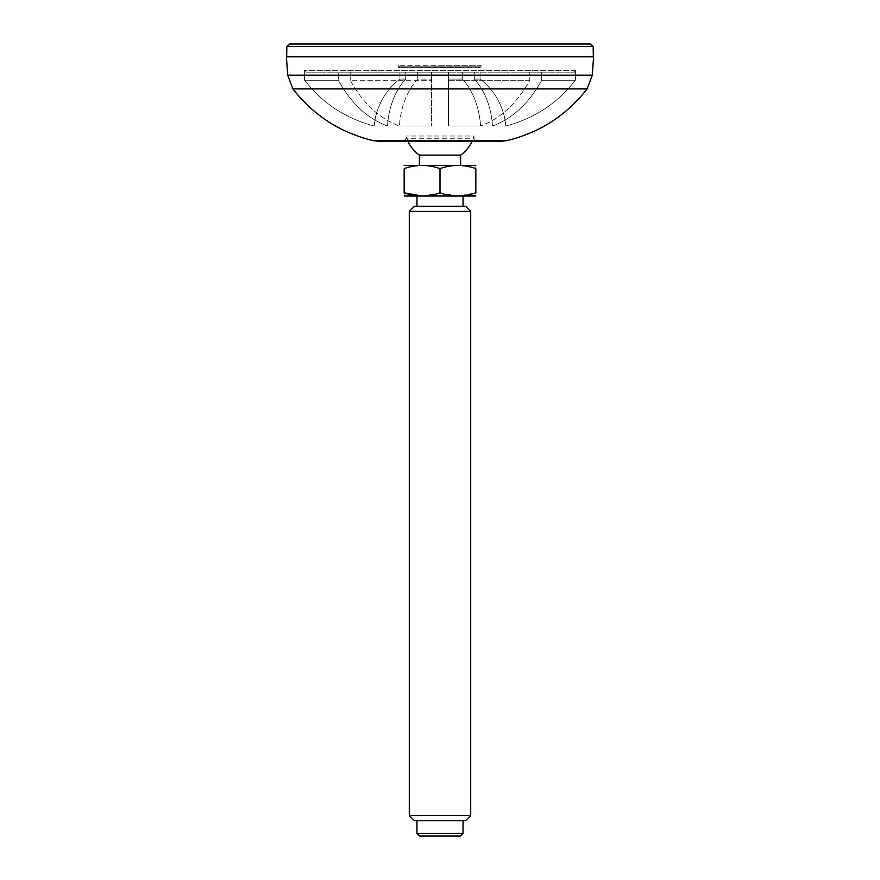 <?xml version="1.0" encoding="UTF-8"?>
<svg xmlns="http://www.w3.org/2000/svg" width="880" height="880" viewBox="0 0 880 880"><rect width="100%" height="100%" fill="white"/><g stroke="black" fill="none" stroke-linecap="round" stroke-linejoin="round"><path stroke-width="0.66" stroke-dasharray="4.4 3.3" d="M501.204 141.273L378.796 141.273M476.542 141.273L403.458 141.273L476.542 141.273L474.001 138.732L405.999 138.732L474.001 138.732L474.001 136.015L405.999 136.015L474.001 136.015A35.321 35.321 0 0 1 472.065 141.273M286.418 56.804L593.582 56.804M593.329 56.804L286.671 56.804L593.329 56.804M460.636 155.111L419.364 155.111M416.966 833.437L463.034 833.437M419.518 836L460.482 836M409.288 815.518L470.712 815.518M414.403 820.644L465.597 820.644M465.597 206.305L414.403 206.305M470.712 211.42L409.288 211.42M422.081 196.02L440 192.819L440 168.597C428.076 164.395 416.13 164.395 404.162 168.597L404.162 192.819C404.162 197.021 404.162 197.021 404.162 192.819M440 168.597C451.968 164.395 463.914 164.395 475.838 168.597C475.838 164.395 475.838 164.395 475.838 168.597L475.838 192.819L457.919 196.02L440 192.819M475.75 165.352L404.25 165.352M450.318 165.352L419.364 165.352L450.318 165.352M475.75 196.064L404.25 196.064M451.517 196.064L416.966 196.064L451.517 196.064M451.517 206.305L416.966 206.305L451.517 206.305M451.517 820.644L416.966 820.644L451.517 820.644M440 67.782L480.953 67.782L440 67.782M440 65.736L479.93 65.736L440 65.736M481.47 65.736L398.53 65.736L481.47 65.736L481.47 67.265L398.53 67.265L480.953 67.782L480.953 66.759L399.047 66.759L480.953 66.759L479.93 65.736M400.07 65.736L399.047 67.782L398.53 65.736M431.552 126.016L399.454 126.016L431.552 126.016L431.552 80.256L350.229 80.256C362.989 103.323 379.401 118.58 399.454 126.016C379.423 118.591 363.011 103.345 350.229 80.256L431.552 80.256L431.552 126.016L431.552 79.079L417.637 79.079A66.011 46.684 90 0 0 399.454 126.016A66.011 46.684 90 0 1 417.637 79.079L431.552 79.079L431.552 126.016M529.771 80.256L448.448 80.256L448.448 126.016L480.546 126.016L448.448 126.016L448.448 80.256L529.771 80.256C517.011 103.323 500.599 118.58 480.546 126.016C500.577 118.591 516.989 103.345 529.771 80.256L529.771 72.16L529.771 80.256M575.399 80.256L541.717 80.256C528.957 103.323 512.545 118.58 492.492 126.016L505.78 126.016L492.492 126.016C512.523 118.591 528.935 103.345 541.717 80.256L575.399 80.256C557.348 103.323 534.149 118.58 505.78 126.016C534.127 118.591 557.326 103.345 575.399 80.256L575.663 72.16L575.399 80.256M304.601 80.256L338.283 80.256C351.043 103.323 367.455 118.58 387.508 126.016L374.22 126.016L387.508 126.016C367.477 118.591 351.065 103.345 338.283 80.256L304.601 80.256C322.652 103.323 345.851 118.58 374.22 126.016C345.873 118.591 322.674 103.345 304.601 80.256L304.337 72.16L304.601 80.256M492.492 126.016A66.011 46.684 90 0 0 474.309 79.079L480.073 79.079A66.011 66.011 0 0 1 505.78 126.016A66.011 66.011 0 0 0 480.073 79.079L474.309 79.079A66.011 46.684 90 0 1 492.492 126.016M480.546 126.016A66.011 46.684 -90 0 0 462.363 79.079L448.448 79.079L448.448 126.016L448.448 79.079L462.363 79.079A66.011 46.684 -90 0 1 480.546 126.016M387.508 126.016A66.011 46.684 -90 0 1 405.691 79.079L399.927 79.079A66.011 66.011 0 0 0 374.22 126.016A66.011 66.011 0 0 1 399.927 79.079L405.691 79.079A66.011 46.684 -90 0 0 387.508 126.016M575.399 70.62L304.337 70.62L575.399 70.62M541.717 72.16L541.717 80.256L541.717 72.16L528.682 72.16L541.717 72.16M448.448 72.16L448.448 80.256L448.448 72.16L431.552 72.16L431.552 80.256L431.552 72.16L448.448 72.16L448.448 79.079L448.448 72.16L431.552 72.16L431.552 79.079L431.552 72.16L529.771 72.16L462.572 72.16L474.518 72.16L474.309 79.079L474.309 72.16L462.363 72.16L462.363 79.079L462.363 72.16L540.628 72.16L448.448 72.16M350.229 72.16L350.229 80.256L350.229 72.16L338.283 72.16L338.283 80.256L338.283 72.16L350.229 72.16M417.637 72.16L417.637 79.079L417.637 72.16L405.691 72.16L405.691 79.079L405.691 72.16L417.637 72.16L338.283 72.16L417.637 72.16M399.927 72.16L399.927 79.079L399.927 72.16L399.047 72.16L399.927 72.16M480.073 72.16L480.073 79.079L480.073 72.16L480.953 72.16L480.073 72.16M351.318 72.16L431.552 72.16L351.318 72.16M306.141 72.16L399.641 72.16L306.141 72.16M399.641 72.16L405.482 72.16L399.641 72.16M480.359 72.16L575.399 72.16L480.359 72.16M540.628 72.16L573.859 72.16L540.628 72.16M305.866 72.16L304.337 70.62L304.337 72.16M431.552 72.16L417.428 72.16L431.552 72.16M507.001 140.602L372.999 140.602M587.092 88.913L292.908 88.913M287.694 75.141L592.306 75.141M593.153 46.519L286.847 46.519M407.935 141.273A35.321 35.321 0 0 1 405.999 136.015L405.999 138.732L403.458 141.273M574.134 72.16L575.663 70.62L575.663 72.16"/><path stroke-width="1.32" d="M378.796 141.273L372.999 140.602L507.001 140.602L501.204 141.273L378.796 141.273M372.999 140.602C340.318 132.649 313.621 115.423 292.908 88.913L287.694 75.141L286.418 56.804L593.582 56.804L592.306 75.141L287.694 75.141M407.935 141.273A35.321 35.321 0 0 0 419.364 155.111L460.636 155.111A35.321 35.321 0 0 0 472.065 141.273M416.966 833.437L419.518 836L460.482 836L463.034 833.437L416.966 833.437L416.966 820.644M409.288 815.518L414.403 820.644L465.597 820.644L470.712 815.518L409.288 815.518L409.288 211.42L470.712 211.42L465.597 206.305L414.403 206.305L409.288 211.42M440 168.597C451.924 164.395 463.87 164.395 475.838 168.597L475.838 192.819C463.914 197.021 451.968 197.021 440 192.819L440 168.597C428.076 164.395 416.13 164.395 404.162 168.597C404.162 164.395 404.162 164.395 404.162 168.597C404.162 164.395 404.162 164.395 404.162 168.597L404.162 192.819C404.162 197.021 404.162 197.021 404.162 192.819L422.081 196.02M440 192.819C428.076 197.021 416.13 197.021 404.162 192.819M475.838 192.819C475.838 197.021 475.838 197.021 475.838 192.819C475.838 197.021 475.838 197.021 475.838 192.819M475.838 168.597C475.838 164.395 475.838 164.395 475.838 168.597M404.162 165.396L475.838 165.396M404.162 196.02L475.838 196.02M590.59 44L289.41 44L590.59 44L593.153 46.519L593.329 56.804M292.908 88.913L587.092 88.913L592.306 75.141M289.41 44L286.847 46.519L593.153 46.519M587.092 88.913C566.379 115.423 539.682 132.649 507.001 140.602M460.636 165.352L460.636 155.111M419.364 165.352L419.364 155.111M463.034 206.305L463.034 196.064M416.966 206.305L416.966 196.064M463.034 833.437L463.034 820.644M470.712 815.518L470.712 211.42M286.847 46.519L286.671 56.804"/></g></svg>
